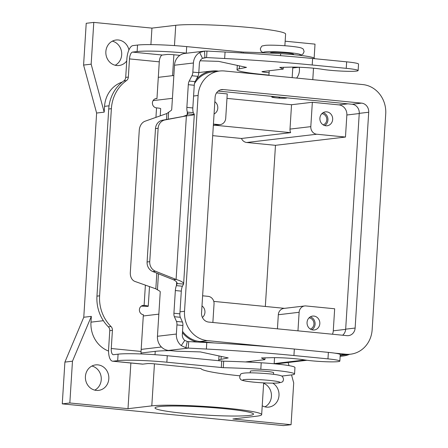 <?xml version="1.0" encoding="UTF-8"?>
<svg xmlns="http://www.w3.org/2000/svg" width="448" height="448" viewBox="0 0 448 448"><rect width="100%" height="100%" fill="white"/><g stroke="black" fill="none" stroke-linecap="round" stroke-linejoin="round"><path stroke-width="0.67" d="M281.607 376.09L291.738 374.892A32.659 2.615 3.6 0 0 294.549 374.018A32.659 2.615 3.6 0 0 260.809 369.275A93.307 7.465 3.6 0 0 223.272 367.685L166.846 362.214A37.324 2.985 3.6 0 0 117.678 360.657L113.103 361.2A13.065 5.23 95.6 0 1 112.644 361.206A13.065 5.23 95.6 0 1 108.623 348.83L109.766 330.652A4.665 4.256 -96.7 0 0 108.343 326.816A37.324 34.07 83.3 0 1 96.958 296.128L108.73 108.998A37.324 34.07 -96.7 0 1 123.816 80.909A4.665 4.256 83.3 0 0 125.703 77.398L126.846 59.22A13.065 5.23 95.6 0 1 132.961 45.601L137.53 45.058A37.324 2.985 3.6 0 1 186.704 46.614L243.124 52.086A93.307 7.465 3.6 0 1 280.666 53.682A32.659 2.615 3.6 0 1 314.406 58.419L314.39 58.677M96.958 296.128L99.607 295.814L111.378 108.685A37.324 34.07 -96.7 0 1 126.465 80.595A4.665 4.256 83.3 0 0 128.352 77.084L129.494 58.906A6.53 2.615 -84.4 0 1 132.552 52.097L137.122 51.559A37.324 2.985 3.6 0 1 186.295 53.11L186.973 53.178M299.242 67.25A12.83 11.71 -96.7 0 1 296.598 78.07M126.739 60.945A12.83 11.71 -96.7 0 1 119.062 65.498A12.83 11.71 -96.7 0 1 116.754 65.52A12.83 11.71 -96.7 0 1 105.834 52.87A12.83 11.71 -96.7 0 1 116.054 40.012A12.83 11.71 -96.7 0 1 118.362 39.99A12.83 11.71 -96.7 0 1 128.94 49.93M96.314 390.398A12.83 11.71 -96.7 0 1 85.394 377.748A12.83 11.71 -96.7 0 1 95.614 364.896A12.83 11.71 -96.7 0 1 97.922 364.874A12.83 11.71 -96.7 0 1 108.842 377.524A12.83 11.71 -96.7 0 1 98.622 390.376A12.83 11.71 -96.7 0 1 96.314 390.398M272.793 383.163A12.83 11.71 -96.7 0 1 278.835 396.906A12.83 11.71 -96.7 0 1 268.806 407.092A12.83 11.71 -96.7 0 1 266.493 407.114A12.83 11.71 -96.7 0 1 262.22 405.782M179.855 55.345L173.051 54.678A4.665 0.375 -176.4 0 0 166.902 54.482L162.333 55.026A6.53 2.615 95.6 0 0 159.275 61.835L156.962 98.577A4.665 4.256 83.3 0 0 156.122 98.582A4.665 4.256 83.3 0 0 152.41 103.258A4.665 4.256 83.3 0 0 156.38 107.856L156.537 107.873A7 0.56 -176.4 0 1 160.686 108.651L160.233 115.858M273.498 374.304L273.599 372.697A11.665 0.935 -176.4 0 0 266.689 371.409A11.665 0.935 -176.4 0 0 250.314 371.235L250.214 372.837M275.666 96.74A7.465 0.599 -176.4 0 0 271.774 97.02A7.465 0.599 -176.4 0 0 276.198 97.843A7.465 0.599 -176.4 0 0 286.675 97.955A7.465 0.599 -176.4 0 0 286.468 97.804M272.166 96.398A7.465 0.599 -176.4 0 0 271.807 96.555L271.774 97.02M279.037 97.513L279.692 97.513L279.037 97.513M293.608 54.662L293.63 54.314A11.665 0.935 -176.4 0 0 286.72 53.026A11.665 0.935 -176.4 0 0 270.346 52.853L270.329 53.11M310.341 329.073A5.74 5.236 83.3 0 0 313.914 323.002A5.74 5.236 83.3 0 0 309.064 317.884A5.74 5.236 83.3 0 0 309.019 317.878M311.836 329.762A7 6.39 83.3 0 0 315.05 322.84A7 6.39 83.3 0 0 310.313 316.859M313.874 316.07A7 6.39 -96.7 0 1 319.833 322.969A7 6.39 -96.7 0 1 314.261 329.98A7 6.39 -96.7 0 1 313.001 329.991A7 6.39 -96.7 0 1 307.042 323.092A7 6.39 -96.7 0 1 312.614 316.081A7 6.39 -96.7 0 1 313.874 316.07M323.187 124.863A5.74 5.236 83.3 0 0 326.76 118.793A5.74 5.236 83.3 0 0 321.916 113.669A5.74 5.236 83.3 0 0 321.866 113.663M325.847 125.782A7 6.39 -96.7 0 1 319.889 118.882A7 6.39 -96.7 0 1 325.466 111.871A7 6.39 -96.7 0 1 326.721 111.86A7 6.39 -96.7 0 1 332.679 118.759A7 6.39 -96.7 0 1 327.107 125.77A7 6.39 -96.7 0 1 325.847 125.782M201.986 305.922A7 6.39 -96.7 0 1 202.395 317.436M224.269 408.666A49.358 3.948 3.6 0 1 253.518 414.126A49.358 3.948 3.6 0 1 184.24 413.392A49.358 3.948 3.6 0 1 154.991 407.932A49.358 3.948 3.6 0 1 224.269 408.666M150.903 44.621L151.945 28.112L175.739 25.301L174.462 45.601M284.872 45.746L285.611 34.065A57.523 4.603 -176.4 0 0 240.262 26.701A57.523 4.603 -176.4 0 0 175.739 25.301M291.525 374.914L293.703 382.934L291.071 424.704L283.506 425.6L62.272 403.866L64.898 362.096L83.776 317.251L96.622 113.042L83.586 65.066L86.218 23.296L93.783 22.4L151.945 28.112M94.758 390.13A12.83 11.71 83.3 0 0 101.181 377.154A12.83 11.71 83.3 0 0 91.913 366.033M264.936 406.846A12.83 11.71 83.3 0 0 271.438 394.75A12.83 11.71 83.3 0 0 263.637 383.258M115.198 65.251A12.83 11.71 83.3 0 0 121.621 52.276A12.83 11.71 83.3 0 0 112.353 41.154M285.158 41.199L315.017 44.134L314.143 58.055M313.505 68.197L312.782 79.66M96.622 113.042L104.188 112.151L91.157 64.17L93.783 22.4M104.188 112.151L104.552 106.35A27.994 25.553 -96.7 0 1 122.304 82.046M291.071 424.704L232.915 418.992L256.715 416.181A57.523 4.603 -176.4 0 0 261.666 414.641A57.523 4.603 -176.4 0 0 216.322 407.277A57.523 4.603 -176.4 0 0 151.799 405.877L127.999 408.688L130.872 362.992M141.036 353.018L155.226 351.344A57.523 4.603 3.6 0 1 170.766 350.655M127.999 408.688L69.838 402.976L72.47 361.206L91.342 316.361L90.978 322.162L103.37 320.695M62.272 403.866L69.838 402.976M288.148 362.494L288.999 365.624M108.562 351.058A27.994 25.553 -96.7 0 1 90.978 322.162M226.974 98.392L291.536 104.731L290.002 129.097A7 6.39 83.3 0 0 290.634 132.664L241.45 138.471L212.699 135.649M290.634 132.664L214.911 125.227M297.965 330.842L299.13 312.284A7 6.39 -96.7 0 1 304.69 305.962L283.881 308.42A7 6.39 83.3 0 0 278.32 314.742L277.435 328.826M213.774 301.398L284.508 308.347M216.546 92.865L227.254 93.918L225.719 118.283A7 6.39 -96.7 0 1 220.158 124.606A7 6.39 -96.7 0 1 218.898 124.617L213.427 124.079M291.536 104.731L312.346 102.273L338.934 104.888A9.33 8.518 -96.7 0 1 346.858 115.002L345.47 137.049L275.475 145.32L246.758 142.498A7 6.39 -96.7 0 1 241.45 138.471M212.873 322.482L214.043 303.929A7 6.39 83.3 0 0 208.096 296.341L202.625 295.803M324.682 125.546A7 6.39 83.3 0 0 327.897 118.63A7 6.39 83.3 0 0 323.159 112.65M298.939 67.239L292.768 67.967M214.838 101.713A7 6.39 -96.7 0 1 217.795 108.164A7 6.39 -96.7 0 1 214.066 113.96M304.69 305.962A7 6.39 -96.7 0 1 305.95 305.95L334.667 308.773L333.278 330.82A9.33 8.518 -96.7 0 1 332.444 334.23M312.346 102.273L310.811 126.638A7 6.39 83.3 0 0 316.753 134.226L345.47 137.049M155.305 98.773L156.962 98.577M141.103 353.959A6.53 2.615 95.6 0 1 141.053 351.439L143.366 314.698A4.665 4.256 -96.7 0 1 139.395 310.1A4.665 4.256 -96.7 0 1 143.108 305.424A4.665 4.256 -96.7 0 1 143.948 305.418L144.11 305.435A7 0.56 3.6 0 1 148.254 306.208A7 0.56 3.6 0 1 147.655 306.393L141.31 306.113M239.842 375.822A69.978 5.6 3.6 0 1 200.934 368.542L153.602 363.776A4.665 0.375 -176.4 0 0 147.459 363.586L142.884 364.123A13.065 5.23 -84.4 0 1 142.425 364.129L112.644 361.206M334.656 353.125L345.778 354.217A27.059 24.702 83.3 0 0 350.65 354.172L343.078 355.068A27.059 24.702 -96.7 0 1 340.217 355.219M350.65 354.172A27.059 24.702 83.3 0 0 372.148 329.722L385.728 113.91A27.059 24.702 83.3 0 0 362.746 84.566L224.476 70.986A27.059 24.702 83.3 0 0 219.604 71.03A27.059 24.702 83.3 0 0 198.106 95.48L184.526 311.293A27.059 24.702 83.3 0 0 207.508 340.637L273.767 347.144M342.625 335.227A8.4 7.666 83.3 0 0 345.671 329.168L359.251 113.355A8.4 7.666 83.3 0 0 352.117 104.25L218.17 91.09M223.306 89.55L361.575 103.13A8.4 7.666 -96.7 0 1 368.71 112.241L355.13 328.054A8.4 7.666 -96.7 0 1 348.46 335.642A8.4 7.666 -96.7 0 1 346.948 335.653L208.678 322.073A8.4 7.666 -96.7 0 1 201.544 312.967L215.124 97.154A8.4 7.666 -96.7 0 1 221.794 89.566A8.4 7.666 -96.7 0 1 223.306 89.55L220.321 89.902M194.494 83.558A27.059 24.702 -96.7 0 1 212.038 71.926L219.604 71.03M214.536 342.966L199.942 341.533A27.059 24.702 -96.7 0 1 182.532 331.33M265.334 306.466L275.475 145.32M196.162 79.694A27.994 25.553 -96.7 0 1 211.932 71.002A27.994 25.553 -96.7 0 1 216.966 70.952L218.781 71.131M349.58 354.301A27.994 25.553 -96.7 0 1 343.19 355.992A27.994 25.553 -96.7 0 1 340.161 356.154M197.266 342.054A27.994 25.553 -96.7 0 1 182.448 332.657M99.607 295.814A37.324 34.07 83.3 0 0 110.992 326.502A4.665 4.256 -96.7 0 1 112.414 330.338L111.272 348.516A6.53 2.615 -84.4 0 0 113.282 354.704A6.53 2.615 -84.4 0 0 113.512 354.698L118.087 354.161A37.324 2.985 3.6 0 1 167.255 355.718L223.681 361.183A93.307 7.465 3.6 0 1 261.218 362.779A32.659 2.615 3.6 0 1 294.958 367.517L294.549 374.018M64.898 362.096L72.47 361.206M83.776 317.251L91.342 316.361M83.586 65.066L91.157 64.17M203.493 57.932L206.567 57.568L224.655 58.509A163.285 13.065 3.6 0 1 312.206 64.999L346.242 68.342A20.059 1.607 3.6 0 1 358.126 70.56L358.534 64.064A20.059 1.607 -176.4 0 0 346.651 61.841L312.614 58.498A163.285 13.065 -176.4 0 0 225.064 52.013L206.976 51.072L206.567 57.568L202.502 58.352L199.674 52.545A13.065 11.922 -96.7 0 0 193.418 62.994L192.847 72.122A4.665 1.87 95.6 0 1 191.946 75.757L189.202 81.049A4.665 1.87 -84.4 0 0 188.3 84.683L186.872 107.374A7 2.8 -84.4 0 0 187.359 112.101L193.312 112.683L194.281 114.313C194.354 114.873 191.722 115.394 186.385 115.87L162.355 120.26A9.33 8.518 83.3 0 0 155.49 128.604L147.095 261.974A9.33 8.518 -96.7 0 0 152.841 271.561L173.443 279.759C176.019 281.053 177.234 282.335 177.106 283.59L183.607 284.038L182.398 286.227A7 2.8 -84.4 0 0 181.306 291.133L179.878 313.824A4.665 1.87 -84.4 0 0 180.331 317.302L182.448 322.017A4.665 1.87 95.6 0 1 182.896 325.494L182.325 334.622A6.53 5.964 83.3 0 0 184.761 340.39L187.27 341.46L188.698 341.606L206.786 342.546A163.285 13.065 3.6 0 1 294.336 349.037L328.373 352.38A20.059 1.607 3.6 0 1 340.256 354.598L339.847 361.099A20.059 1.607 -176.4 0 0 327.964 358.876L293.927 355.533A163.285 13.065 -176.4 0 0 206.377 349.042L188.289 348.107L185.836 347.754L181.238 345.582A13.065 11.922 -96.7 0 1 176.366 334.04L176.943 324.912A4.665 1.87 -84.4 0 0 176.49 321.434L174.373 316.714A4.665 1.87 95.6 0 1 173.919 313.242L175.347 290.55A7 2.8 95.6 0 1 176.439 285.639L176.663 282.106M245.409 361.945L264.914 359.643L261.47 357.952L272.126 357.666A20.994 1.68 3.6 0 1 303.85 359.811A20.059 1.607 -176.4 0 0 326.144 361.76A20.059 1.607 -176.4 0 0 339.847 361.099M358.126 70.56A20.059 1.607 3.6 0 1 344.422 71.221A20.059 1.607 3.6 0 1 322.129 69.272A20.994 1.68 -176.4 0 0 290.405 67.127L279.748 67.418L283.192 69.104L262.382 71.562A4.665 0.375 -176.4 0 0 261.979 71.691A4.665 0.375 -176.4 0 0 263.71 72.089L269.091 72.778M199.674 52.545L204.501 51.111L184.884 53.424A13.065 11.922 83.3 0 0 174.502 65.229L171.735 109.166A1.165 0.465 -84.4 0 1 171.315 110.326L166.863 113.518L145.04 121.229A9.33 6.983 98.8 0 0 139.266 130.234L130.318 272.507A9.33 6.983 -81.2 0 0 134.96 281.439L155.831 288.837L159.936 291.256A1.165 0.465 95.6 0 1 160.216 292.337L157.45 336.274A13.065 11.922 83.3 0 0 168.543 350.437L174.356 351.008A4.665 0.375 -176.4 0 0 178.416 351.254L200.323 351.91L228.217 357.924L221.021 359.335A41.989 3.36 -176.4 0 0 218.742 360.27A41.989 3.36 -176.4 0 0 219.218 360.819M237.294 65.402L237.026 69.737A41.989 3.36 3.6 0 0 261.901 74.385L268.447 75.079A7 2.8 95.6 0 1 268.201 75.085A7 2.8 95.6 0 1 267.781 74.962M237.026 69.737A41.989 3.36 3.6 0 1 239.299 68.802L246.495 67.385L218.602 61.37L200.161 60.788M187.186 114.8L187.359 112.101L187.79 114.005M173.443 279.759L176.092 279.446C181.3 281.014 183.803 282.542 183.607 284.038L194.309 114.414L187.785 113.87C187.785 114.66 186.435 115.433 183.736 116.183M186.575 115.853L165.004 119.946A9.33 8.518 -96.7 0 0 158.133 128.29L149.744 261.66A9.33 8.518 83.3 0 0 155.49 271.247L176.092 279.446L186.385 115.87M193.312 112.683A7 2.8 95.6 0 1 192.83 107.962L194.258 85.271A4.665 1.87 95.6 0 1 195.154 81.637L197.904 76.339A4.665 1.87 -84.4 0 0 198.8 72.705L199.377 63.577A6.53 5.964 83.3 0 1 202.502 58.352M204.932 57.635L204.501 51.111L206.976 51.072M283.304 67.273L283.192 69.104M177.134 283.382L176.439 285.639L182.398 286.227M188.698 341.606L188.289 348.107L168.543 350.437M264.914 359.643L265.026 357.806M253.803 382.144A18.659 1.495 -176.4 0 0 278.393 382.922A18.659 1.495 -176.4 0 0 268.94 380.352A18.659 1.495 -176.4 0 0 244.356 379.579A18.659 1.495 -176.4 0 0 253.803 382.144M299.158 55.233A18.659 1.495 -176.4 0 0 289.554 52.69A18.659 1.495 -176.4 0 0 270.071 51.688A18.659 1.495 -176.4 0 0 263.883 52.802M241.158 51.962L241.102 52.909M186.704 46.614L186.295 53.11M173.886 54.762L172.575 75.65M151.799 405.877L154.442 363.86M155.019 354.704L155.226 351.344M274.17 363.602L304.875 359.974M141.182 349.395L161.426 347.004M218.898 124.617L213.354 125.272M347.861 103.83L338.934 104.888M155.943 117.376L156.537 107.873M280.666 53.682L280.538 55.658M108.73 108.998L111.378 108.685M159.275 61.835L129.494 58.906M132.552 52.097L162.333 55.026M123.816 80.909L126.465 80.595M310.811 126.638L290.002 129.097M316.753 134.226L246.758 142.498M299.13 312.284L278.32 314.742M345.66 329.353L333.278 330.82M125.703 77.398L128.352 77.084M137.53 45.058L137.122 51.559M243.124 52.086L243.068 53.026M345.778 354.217L340.239 354.872M361.575 103.13L352.117 104.25M355.13 328.054L345.671 329.168M368.71 112.241L359.251 113.355M198.106 95.48L193.581 96.018M184.526 311.293L180.001 311.83M207.508 340.637L199.942 341.533M359.24 113.54L346.858 115.002M104.552 106.35L109.06 105.818M153.082 100.615L172.418 98.33M143.287 315.98L158.844 314.143M111.272 348.516L141.053 351.439M144.11 305.435L145.387 285.135M113.103 361.2L142.884 364.123M117.678 360.657L118.087 354.161M166.846 362.214L167.255 355.718M221.306 367.562L221.715 361.066M223.272 367.685L223.681 361.183M260.809 369.275L261.218 362.779M109.766 330.652L112.414 330.338M108.343 326.816L110.992 326.502M142.29 305.614L143.948 305.418M327.964 358.876L328.373 352.38M346.651 61.841L346.242 68.342M168.61 112.342L168.179 119.151M158.452 273.795L157.438 289.856M157.45 336.274L176.366 334.04M193.418 62.994L174.502 65.229M268.447 75.079L268.946 75.13M186.872 107.374L192.83 107.962M192.847 72.122L198.8 72.705M191.946 75.757L197.904 76.339M189.202 81.049L195.154 81.637M188.3 84.683L194.258 85.271M263.749 71.4L263.71 72.089M239.484 65.873L239.299 68.802M225.064 52.013L224.655 58.509M312.614 58.498L312.206 64.999M162.355 120.26L165.004 119.946M155.49 128.604L158.133 128.29M147.095 261.974L149.744 261.66M155.831 288.837L156.817 273.146M166.488 119.47L166.863 113.518M152.841 271.561L155.49 271.247M187.27 341.46L185.836 347.754M184.761 340.39L181.238 345.582M206.377 349.042L206.786 342.546M221.021 359.335L221.206 356.412M293.927 355.533L294.336 349.037M176.943 324.912L182.896 325.494M176.49 321.434L182.448 322.017M174.373 316.714L180.331 317.302M173.919 313.242L179.878 313.824M175.347 290.55L181.306 291.133M269.466 373.856C278.449 374.763 282.85 375.805 282.671 376.97C283.629 378.706 283.724 380.033 282.957 380.951C283.287 381.898 281.221 382.609 276.763 383.085C270.441 383.292 262.746 382.978 253.691 382.144C244.726 381.237 240.335 380.212 240.52 379.07C239.529 378.381 239.506 376.919 240.453 374.69C240.178 372.266 253.148 372.462 269.466 373.856M299.438 55.266L301.353 54.908L302.966 54.023L304.074 51.71C303.66 49.683 303.145 48.653 302.534 48.619L301.778 48.194C301.252 47.936 300.059 47.258 290.08 46.189C280.594 45.22 268.15 44.912 264.88 45.41C262.018 46.301 261.99 44.912 260.31 48.955L261.122 51.391L263.424 52.78M274.546 357.644L274.159 363.765M292.163 77.633L292.824 67.11M261.666 414.641L263.665 382.889M220.158 124.606L213.343 125.412M158.301 77.336L173.858 75.499M198.811 72.548L211.932 71.002M275.94 363.938L306.986 360.27M340.144 356.35L343.19 355.992M148.254 306.208L149.492 286.591M268.934 75.354L269.22 70.756M250.942 361.29L250.886 362.208M268.201 75.085L268.946 75.158M218.742 360.27L219.016 355.942"/></g></svg>
